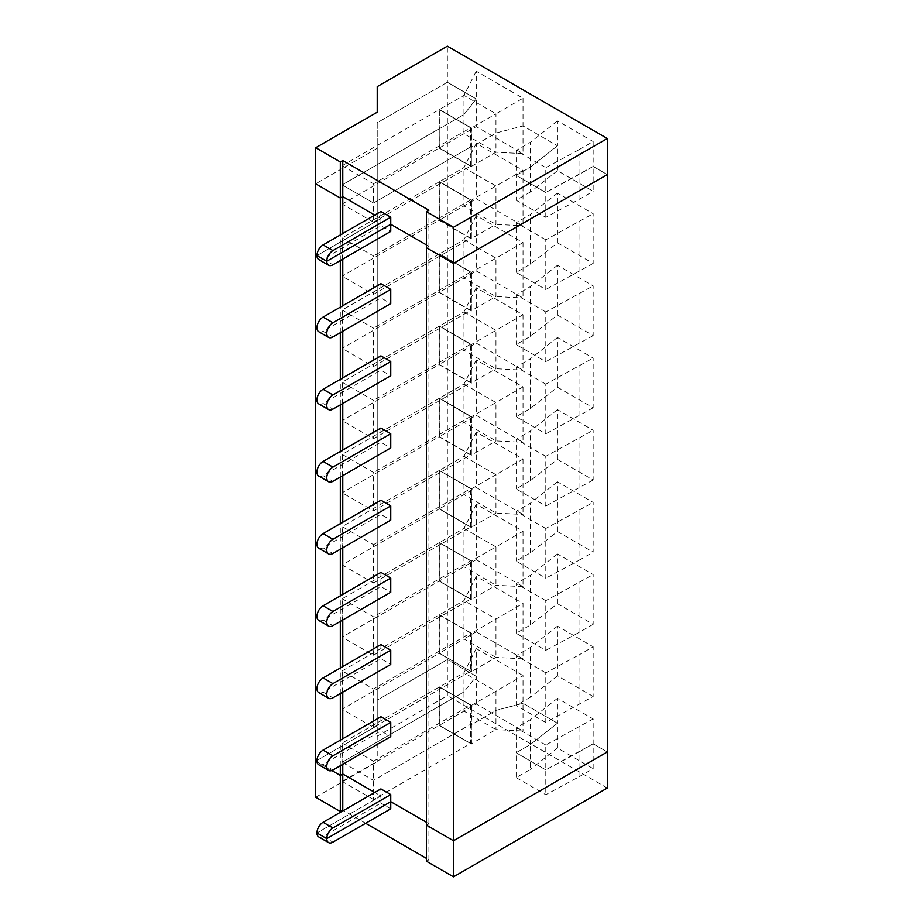 <?xml version="1.0" encoding="UTF-8"?>
<svg xmlns="http://www.w3.org/2000/svg" width="923" height="923" viewBox="0 0 923 923"><rect width="100%" height="100%" fill="white"/><g stroke="black" fill="none" stroke-linecap="round" stroke-linejoin="round"><path stroke-width="0.69" stroke-dasharray="4.62 3.46" d="M315.701 761.198L377.219 725.686L377.219 761.775L377.219 700.119L377.219 725.686L315.701 761.198M317.027 761.971L331.842 770.52L317.027 761.971M390.752 808.802L380.911 803.114L380.911 796.007L374.761 792.465L380.911 796.007L316.935 832.95L380.911 796.007L380.911 788.911M428.895 210.248L428.895 246.326L426.438 247.745L428.895 246.326L428.895 823.72L426.438 822.289L428.895 823.72L426.438 825.139L428.895 823.72L428.895 859.798L426.438 858.378M516.13 777.616L545.781 794.738L578.998 776.831L578.998 751.968L593.154 743.8L607.299 751.968L593.154 743.8L593.154 718.936L557.469 698.342L557.469 723.205L530.402 744.515L516.13 752.753L516.13 777.616L530.402 769.378L530.402 744.515L516.13 752.753L545.781 769.874L516.13 752.753L516.13 727.889L530.402 719.652L530.402 744.515L557.469 723.205L523.018 703.314L495.951 710.41L495.951 691.235L463.957 672.763L463.957 691.938L439.233 706.083L439.233 725.397L471.468 744.019L471.341 724.624L495.951 710.41L495.951 729.597L523.018 731.016L476.268 704.018L463.957 711.125L495.951 729.597L471.341 743.8L471.341 705.437L523.018 675.601L523.018 731.016M578.998 727.105L578.998 751.968L545.781 769.874L545.781 745.011L593.154 718.936M471.341 744.088L471.468 705.368L471.468 724.693L470.603 724.336L373.527 780.385L342.156 762.271L439.106 706.153L439.106 725.478L471.468 744.019M476.268 704.018L476.268 676.317L463.957 691.938L439.348 706.153L439.348 725.328L463.957 711.125L463.957 691.938L476.268 676.317L447.355 659.622L377.219 700.119L377.219 725.686L377.219 148.303L315.701 183.815L377.219 148.303L377.219 122.724L447.355 82.239L476.268 98.934L463.957 114.556L463.957 133.743L495.951 152.203L523.018 153.633L476.268 126.636L476.268 71.221L523.018 98.219L495.951 113.852L463.957 95.381L476.268 71.221M318.735 836.93A8.699 5.019 120 0 0 323.085 836.503L380.911 803.114M578.998 776.831L593.154 768.663L593.154 743.8L545.781 769.874L545.781 794.738M373.527 799.56L342.156 781.446L342.156 762.271L373.527 780.385L470.603 724.336L470.603 705.16L373.527 761.198L373.527 799.56L470.603 743.511L470.603 724.336L471.468 724.693L495.951 710.41L523.018 703.314L557.469 723.205L557.469 748.057L593.154 768.663M557.469 748.057L530.402 769.378M426.438 861.217L428.895 859.798M439.348 725.328L471.341 743.8M377.219 736.196L447.355 695.711L447.355 659.622L476.268 676.317L476.268 648.615L463.957 672.763L439.348 686.966L471.341 705.437L439.106 686.827L439.233 706.222L439.233 687.047L342.156 743.084L342.156 762.271L439.233 706.222L439.106 725.478M342.156 781.446L439.233 725.397L470.603 743.511M365.658 823.293L343.506 810.498M315.701 797.287L377.219 761.775M607.299 788.057L447.355 695.711M439.233 109.376L439.233 128.839L342.156 184.888L373.527 203.002L373.527 183.815L470.603 127.766L470.603 146.953L373.527 203.002L342.156 184.888L342.156 204.064L373.527 222.178L373.527 203.002L470.603 146.953L471.468 147.311L471.468 127.985L439.233 109.376L439.233 128.689L463.957 114.556L463.957 95.381L439.348 109.583L439.348 128.77L463.957 114.556L476.268 98.934L447.355 82.239L447.355 46.15M471.468 127.985L439.106 109.445M557.469 170.674L530.402 191.984L530.402 167.121L557.469 145.811L557.469 170.674L593.154 191.28L593.154 166.417L578.998 174.585L578.998 149.722L593.154 141.554L593.154 166.417L607.299 174.585L593.154 166.417L545.781 192.48L545.781 167.617L516.13 150.507L516.13 175.37L530.402 167.121L530.402 142.257L516.13 150.507M373.527 222.178L470.603 166.128L439.106 148.084L439.106 128.77L342.156 184.888L342.156 165.702L439.233 109.652L439.233 148.015L439.233 128.689L439.348 147.945L471.341 166.417L495.951 152.203L495.951 133.027L523.018 125.92L557.469 145.811L530.402 167.121L516.13 175.37L545.781 192.48L578.998 174.585L578.998 199.449L545.781 217.343L516.13 200.222L530.402 191.984M428.895 246.326L426.438 244.907L428.895 246.326M380.911 211.517L380.911 218.624L316.935 255.567L380.911 218.624L374.761 215.071L380.911 218.624L380.911 225.731L390.752 231.408M470.603 166.128L471.341 128.055L495.951 113.852L495.951 133.027L471.468 147.311L471.341 128.055L439.348 109.583M342.156 165.702L373.527 183.815M523.018 98.219L523.018 153.633M471.341 166.417L471.341 147.23L495.951 133.027L523.018 125.92L557.469 145.811L557.469 120.948L593.154 141.554M439.233 109.652L470.603 127.766M578.998 149.722L545.781 167.617M557.469 120.948L530.402 142.257M377.219 112.214L377.219 86.635M439.348 686.966L439.348 706.153L439.106 686.827M476.268 576.437L463.957 600.596L439.348 614.799L439.348 653.161L463.957 638.947L495.951 657.418L495.951 619.056L463.957 600.596L463.957 638.947L476.268 631.851L476.268 576.437L523.018 603.434L523.018 658.837L476.268 631.851M447.355 659.622L377.219 700.119L377.219 122.724L447.355 82.239L447.355 659.622M476.268 648.615L523.018 675.601M578.998 704.653L578.998 654.938L593.154 646.769L593.154 696.484L545.781 722.559L545.781 672.832L578.998 654.938M523.018 658.837L495.951 657.418L471.341 671.632L471.341 633.27L523.018 603.434M470.603 671.344L439.233 653.23L342.156 709.279L373.527 727.393L470.603 671.344L470.603 632.982L373.527 689.031L342.156 670.917L342.156 709.279M342.156 670.917L439.233 614.868L439.233 653.23L471.468 671.84L471.468 633.201L439.233 614.58L439.106 653.299L471.468 671.84M373.527 727.393L373.527 689.031M471.341 671.632L439.348 653.161M439.233 614.58L439.106 653.299M593.154 696.484L557.469 675.89L557.469 626.163L593.154 646.769M557.469 603.711L557.469 553.985L593.154 574.591L593.154 624.317L557.469 603.711L530.402 625.021L516.13 633.27L545.781 650.38L545.781 600.665L593.154 574.591M523.018 531.256L523.018 586.67L476.268 559.673L476.268 504.27L523.018 531.256L495.951 546.889L463.957 528.418L463.957 566.78L495.951 585.251L495.951 546.889L471.341 561.092L439.106 542.482L439.106 581.121L471.341 599.742L471.341 561.092L439.348 542.62L439.348 580.982L476.268 559.673M557.469 531.544L557.469 481.818L593.154 502.412L593.154 552.139L557.469 531.544L530.402 552.854L516.13 561.092L545.781 578.213L545.781 528.487L593.154 502.412M523.018 459.089L523.018 514.492L476.268 487.506L476.268 432.091L523.018 459.089L495.951 474.71L463.957 456.239L463.957 494.601L495.951 513.073L523.018 514.492M557.469 459.366L557.469 409.639L593.154 430.245L593.154 479.972L557.469 459.366L530.402 480.675L516.13 488.925L545.781 506.035L545.781 456.32L593.154 430.245M523.018 386.91L523.018 442.325L476.268 415.327L476.268 359.924L523.018 386.91L495.951 402.543L463.957 384.072L463.957 422.434L495.951 440.906L523.018 442.325M557.469 387.199L557.469 337.472L593.154 358.066L593.154 407.793L557.469 387.199L530.402 408.508L516.13 416.746L545.781 433.868L545.781 384.141L593.154 358.066M523.018 314.743L523.018 370.146L476.268 343.148L476.268 287.745L523.018 314.743L495.951 330.365L463.957 311.893L463.957 350.255L495.951 368.727L523.018 370.146M557.469 315.02L557.469 265.293L593.154 285.899L593.154 335.626L557.469 315.02L530.402 336.33L516.13 344.579L545.781 361.689L545.781 311.962L593.154 285.899M523.018 242.564L523.018 297.979L476.268 270.981L476.268 215.567L523.018 242.564L495.951 258.198L463.957 239.726L463.957 278.088L495.951 296.548L523.018 297.979M557.469 242.853L557.469 193.126L593.154 213.721L593.154 263.447L557.469 242.853L530.402 264.163L516.13 272.4L545.781 289.522L545.781 239.795L593.154 213.721M523.018 170.397L523.018 225.8L476.268 198.803L476.268 143.4L523.018 170.397L495.951 186.019L463.957 167.548L463.957 205.91L495.951 224.381L523.018 225.8M439.233 470.234L439.233 508.885L471.468 527.495L471.468 488.844L439.106 470.315L439.106 508.954L471.341 527.564L471.341 488.925L495.951 474.71L495.951 513.073L471.341 527.275L471.341 488.925L439.348 470.453L439.348 508.815L476.268 487.506M471.341 527.275L439.348 508.815M476.268 432.091L463.957 456.239L439.348 470.453M557.469 553.985L530.402 575.306L516.13 583.544L516.13 633.27M545.781 600.665L516.13 583.544M578.998 510.592L578.998 560.307L545.781 578.213M545.781 528.487L516.13 511.365L516.13 561.092M342.156 598.739L373.527 616.852L470.603 560.815L439.233 542.701L342.156 598.739L342.156 637.101L373.527 655.215L470.603 599.165L439.233 581.052L342.156 637.101M380.911 572.387L380.911 586.59L390.752 592.278M318.735 620.418A8.699 5.019 120 0 0 323.085 619.979L380.911 586.59M342.156 564.934L373.527 583.048L373.527 544.685L342.156 526.572L342.156 564.934L439.106 508.954M471.341 599.742L471.468 561.022L439.106 542.482M471.468 561.022L471.341 599.454L439.348 580.982M439.233 542.701L439.106 581.121M470.603 599.165L470.603 560.815M476.268 504.27L463.957 528.418L439.348 542.62M593.154 624.317L578.998 632.486L578.998 582.759M318.735 692.585A8.699 5.019 120 0 0 323.085 692.158L380.911 658.768L390.752 664.456M578.998 632.486L545.781 650.38M530.402 625.021L530.402 575.306M373.527 655.215L373.527 616.852M523.018 586.67L495.951 585.251L471.341 599.454M471.468 633.201L439.348 614.799M439.233 542.412L439.233 581.052L471.468 599.662M557.469 626.163L530.402 647.473L516.13 655.711L516.13 705.437L530.402 697.2L530.402 647.473M545.781 672.832L516.13 655.711M439.233 614.868L470.603 632.982M380.911 644.566L380.911 658.768M471.341 671.909L471.341 633.27L439.106 614.66M439.233 687.047L470.603 705.16M342.768 764.325L342.768 738.758M342.768 692.158L342.768 666.579M342.768 619.979L342.768 594.412M342.768 547.812L342.768 522.233M342.768 475.633L342.768 450.066M342.768 403.466L342.768 377.888M342.768 331.288L342.768 305.721M342.768 259.121L342.768 233.542M340.31 765.744L340.31 740.177M340.31 693.577L340.31 667.998M340.31 621.398L340.31 595.831M340.31 549.231L340.31 523.653M340.31 477.053L340.31 451.485M340.31 404.885L340.31 379.307M340.31 332.707L340.31 307.14M340.31 260.54L340.31 234.961M471.468 705.368L439.233 686.758M342.156 743.084L373.527 761.198M380.911 716.733L380.911 730.947L390.752 736.623M380.911 500.22L380.911 514.423L390.752 520.099M380.911 428.041L380.911 442.244L390.752 447.932M380.911 355.863L380.911 370.077L390.752 375.753M380.911 283.696L380.911 297.898L390.752 303.586M318.735 764.763A8.699 5.019 120 0 0 323.085 764.325L380.911 730.947M557.469 675.89L530.402 697.2M545.781 722.559L516.13 705.437M557.469 698.342L530.402 719.652M545.781 745.011L516.13 727.889M578.998 560.307L593.154 552.139M557.469 481.818L530.402 503.127L516.13 511.365M530.402 552.854L530.402 503.127M593.154 479.972L545.781 506.035M557.469 409.639L530.402 430.949L516.13 439.198L516.13 488.925M530.402 480.675L530.402 430.949M439.348 436.637L471.341 455.108L495.951 440.906L495.951 402.543L471.341 416.746L439.348 398.274L439.348 436.637L476.268 415.327M476.268 359.924L463.957 384.072L439.348 398.274M578.998 488.14L578.998 438.413M471.341 455.108L471.341 416.746L439.106 398.136L439.106 436.775L471.341 455.397L471.468 416.677L439.233 398.067L439.106 436.775M545.781 456.32L516.13 439.198M593.154 407.793L545.781 433.868M557.469 337.472L530.402 358.782L516.13 367.019L516.13 416.746M530.402 408.508L530.402 358.782M439.348 364.47L471.341 382.93L495.951 368.727L495.951 330.365L471.341 344.579L439.348 326.107L439.348 364.47L476.268 343.148M476.268 287.745L463.957 311.893L439.348 326.107M578.998 415.961L578.998 366.235M471.341 382.93L471.341 344.579L439.106 325.957L439.106 364.608L471.341 383.218L471.468 344.498L439.233 325.888L439.106 364.608M545.781 384.141L516.13 367.019M593.154 335.626L545.781 361.689M557.469 265.293L530.402 286.603L516.13 294.852L516.13 344.579M530.402 336.33L530.402 286.603M439.348 292.291L471.341 310.763L495.951 296.548L495.951 258.198L471.341 272.4L439.348 253.929L439.348 292.291L476.268 270.981M476.268 215.567L463.957 239.726L439.348 253.929M578.998 343.794L578.998 294.068M471.341 310.763L471.341 272.4L439.106 253.79L439.106 292.429L471.341 311.039L471.468 272.331L439.233 253.721L439.106 292.429M545.781 311.962L516.13 294.852M593.154 263.447L545.781 289.522M557.469 193.126L530.402 214.436L516.13 222.674L516.13 272.4M530.402 264.163L530.402 214.436M439.348 220.112L471.341 238.584L495.951 224.381L495.951 186.019L471.341 200.233L439.348 181.762L439.348 220.112L476.268 198.803M476.268 143.4L463.957 167.548L439.348 181.762M578.998 271.616L578.998 221.889M471.341 238.584L471.341 200.233L439.106 181.612L439.106 220.262L471.341 238.872L471.468 200.153L439.233 181.543L439.106 220.262M545.781 239.795L516.13 222.674M578.998 199.449L593.154 191.28M545.781 217.343L545.781 192.48L516.13 175.37L516.13 200.222M439.348 147.945L476.268 126.636M471.468 488.844L439.106 470.315M471.341 455.397L471.468 416.677M439.233 398.344L342.156 454.393L342.156 492.755L373.527 510.869L470.603 454.82L470.603 416.458L439.233 398.344L439.233 436.706L471.468 455.316M471.341 383.218L471.468 344.498M439.233 326.177L342.156 382.226L342.156 420.588L373.527 438.702L470.603 382.653L470.603 344.291L439.233 326.177L439.233 364.539L471.468 383.149M471.341 311.039L471.468 272.331M439.233 253.998L342.156 310.047L342.156 348.409L373.527 366.523L470.603 310.474L470.603 272.112L439.233 253.998L439.233 292.36L471.468 310.97M471.341 238.872L471.468 200.153M439.233 181.831L342.156 237.88L342.156 276.231L373.527 294.345L470.603 238.307L470.603 199.945L439.233 181.831L439.233 220.193L471.468 238.803M471.341 147.38L471.341 166.694L471.341 147.38M342.156 204.064L439.233 148.015L471.468 166.625M439.106 148.084L471.341 166.694M373.527 583.048L470.603 526.998L439.233 508.885L439.233 470.522L470.603 488.636L373.527 544.685M470.603 526.998L470.603 488.636M439.233 470.522L342.156 526.572M318.735 548.239A8.699 5.019 120 0 0 323.085 547.812L380.911 514.423M470.603 454.82L439.233 436.706L342.156 492.755M342.156 454.393L373.527 472.507L373.527 510.869M470.603 416.458L373.527 472.507M318.735 476.06A8.699 5.019 120 0 0 323.085 475.633L380.911 442.244M470.603 382.653L439.233 364.539L342.156 420.588M342.156 382.226L373.527 400.34L373.527 438.702M470.603 344.291L373.527 400.34M318.735 403.893A8.699 5.019 120 0 0 323.085 403.466L380.911 370.077M470.603 310.474L439.233 292.36L342.156 348.409M342.156 310.047L373.527 328.161L373.527 366.523M470.603 272.112L373.527 328.161M318.735 331.715A8.699 5.019 120 0 0 323.085 331.288L380.911 297.898M470.603 238.307L439.233 220.193L342.156 276.231M342.156 237.88L373.527 255.994L373.527 294.345M470.603 199.945L373.527 255.994M318.735 259.548A8.699 5.019 120 0 0 323.085 259.121L380.911 225.731M323.085 836.503L332.926 842.18M323.085 692.158L332.926 697.834M323.085 764.325L332.926 770.013M323.085 619.979L332.926 625.667M323.085 547.812L332.926 553.488M323.085 475.633L332.926 481.321M323.085 403.466L332.926 409.143M323.085 331.288L332.926 336.976M323.085 259.121L332.926 264.797"/><path stroke-width="1.38" d="M390.752 794.588L332.926 827.977A8.699 5.019 120 0 0 326.777 838.638L316.935 832.95A8.699 5.019 120 0 1 323.085 822.289L380.911 788.911L390.752 794.588L390.752 808.802L332.926 842.18A8.699 5.019 120 0 1 328.576 842.618L318.735 836.93A8.699 5.019 120 0 1 316.935 832.95L326.777 838.638L390.752 801.695L426.438 822.289L390.752 801.695L326.777 838.638A8.699 5.019 120 0 0 328.576 842.618M343.506 810.498L342.768 810.071L340.31 811.502L315.701 797.287L315.701 761.198L317.027 761.971L315.701 761.198L315.701 147.726L340.31 161.94L342.768 160.521L428.895 210.248L426.438 211.667L426.438 247.745L453.505 263.378L453.505 227.289L426.438 211.667M340.31 811.502L340.31 775.412L331.842 770.52L340.31 775.412L342.768 773.993L374.761 792.465L342.768 773.993L342.768 764.325M426.438 825.139L453.505 840.761L607.299 751.968L607.299 788.057L453.505 876.85L426.438 861.217L426.438 825.139L453.505 840.761L453.505 263.378L426.438 247.745L426.438 825.139M453.505 876.85L453.505 840.761L607.299 751.968L607.299 174.585L453.505 263.378L607.299 174.585L607.299 138.496L453.505 227.289M342.768 810.071L342.768 773.993L340.31 775.412L340.31 765.744M426.438 858.378L365.658 823.293M342.768 233.542L342.768 196.599L374.761 215.071L342.768 196.599L342.768 160.521M340.31 234.961L340.31 198.03L342.768 196.599L340.31 198.03L340.31 161.94M426.438 244.907L390.752 224.312L326.777 261.244A8.699 5.019 120 0 0 328.576 265.224A8.699 5.019 120 0 0 332.926 264.797L390.752 231.408L390.752 217.205L332.926 250.595A8.699 5.019 120 0 0 326.777 261.244L316.935 255.567L326.777 261.244L390.752 224.312L426.438 244.907M340.31 198.03L315.701 183.815L340.31 198.03M315.701 147.726L377.219 112.214L377.219 86.635L447.355 46.15L607.299 138.496M390.752 217.205L380.911 211.517L323.085 244.907A8.699 5.019 120 0 0 316.935 255.567A8.699 5.019 120 0 0 318.735 259.548L328.576 265.224M390.752 592.278L390.752 578.075L332.926 611.453A8.699 5.019 120 0 0 327.238 619.125A8.699 5.019 120 0 0 328.576 626.094A8.699 5.019 120 0 0 332.926 625.667L390.752 592.278M390.752 578.075L380.911 572.387L323.085 605.776A8.699 5.019 120 0 0 317.397 613.437A8.699 5.019 120 0 0 318.735 620.418L328.576 626.094M390.752 722.421L380.911 716.733L323.085 750.122A8.699 5.019 120 0 0 317.397 757.783A8.699 5.019 120 0 0 318.735 764.763L328.576 770.44A8.699 5.019 120 0 0 332.926 770.013L390.752 736.623L390.752 722.421L332.926 755.799A8.699 5.019 120 0 0 327.238 763.471A8.699 5.019 120 0 0 328.576 770.44M390.752 650.242L390.752 664.456L332.926 697.834A8.699 5.019 120 0 1 328.576 698.273L318.735 692.585A8.699 5.019 120 0 1 317.397 685.616A8.699 5.019 120 0 1 323.085 677.944L380.911 644.566L390.752 650.242L332.926 683.631A8.699 5.019 120 0 0 327.238 691.292A8.699 5.019 120 0 0 328.576 698.273M342.768 738.758L342.768 692.158M342.768 666.579L342.768 619.979M342.768 594.412L342.768 547.812M342.768 522.233L342.768 475.633M342.768 450.066L342.768 403.466M342.768 377.888L342.768 331.288M342.768 305.721L342.768 259.121M340.31 740.177L340.31 693.577M340.31 667.998L340.31 621.398M340.31 595.831L340.31 549.231M340.31 523.653L340.31 477.053M340.31 451.485L340.31 404.885M340.31 379.307L340.31 332.707M340.31 307.14L340.31 260.54M390.752 505.896L380.911 500.22L323.085 533.598A8.699 5.019 120 0 0 317.397 541.27A8.699 5.019 120 0 0 318.735 548.239L328.576 553.927A8.699 5.019 120 0 0 332.926 553.488L390.752 520.099L390.752 505.896L332.926 539.286A8.699 5.019 120 0 0 327.238 546.947A8.699 5.019 120 0 0 328.576 553.927M390.752 433.729L380.911 428.041L323.085 461.431A8.699 5.019 120 0 0 317.397 469.092A8.699 5.019 120 0 0 318.735 476.06L328.576 481.748A8.699 5.019 120 0 0 332.926 481.321L390.752 447.932L390.752 433.729L332.926 467.107A8.699 5.019 120 0 0 327.238 474.78A8.699 5.019 120 0 0 328.576 481.748M390.752 361.551L380.911 355.863L323.085 389.252A8.699 5.019 120 0 0 317.397 396.925A8.699 5.019 120 0 0 318.735 403.893L328.576 409.581A8.699 5.019 120 0 0 332.926 409.143L390.752 375.753L390.752 361.551L332.926 394.94A8.699 5.019 120 0 0 327.238 402.601A8.699 5.019 120 0 0 328.576 409.581M390.752 289.372L380.911 283.696L323.085 317.085A8.699 5.019 120 0 0 317.397 324.746A8.699 5.019 120 0 0 318.735 331.715L328.576 337.403A8.699 5.019 120 0 0 332.926 336.976L390.752 303.586L390.752 289.372L332.926 322.762A8.699 5.019 120 0 0 327.238 330.434A8.699 5.019 120 0 0 328.576 337.403M323.085 244.907L332.926 250.595M323.085 822.289L332.926 827.977M323.085 750.122L332.926 755.799M323.085 677.944L332.926 683.631M323.085 605.776L332.926 611.453M323.085 533.598L332.926 539.286M323.085 461.431L332.926 467.107M323.085 389.252L332.926 394.94M323.085 317.085L332.926 322.762"/></g></svg>
